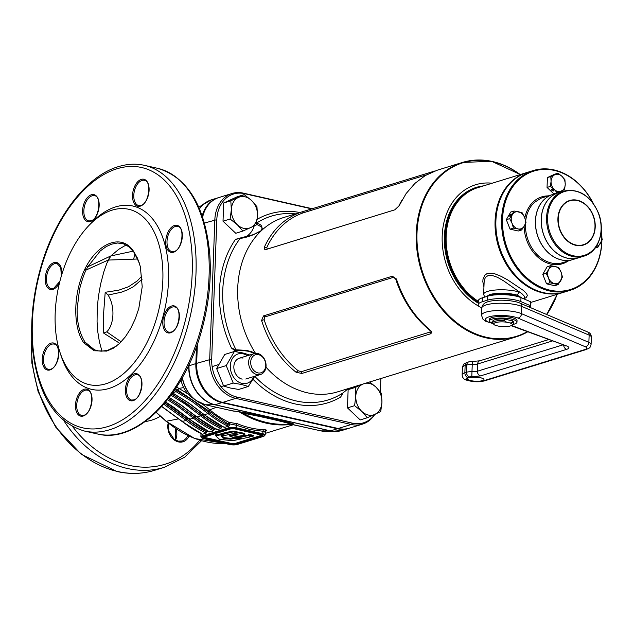 <?xml version="1.0" encoding="UTF-8"?>
<svg xmlns="http://www.w3.org/2000/svg" width="634" height="634" viewBox="0 0 634 634"><rect width="100%" height="100%" fill="white"/><g stroke="black" fill="none" stroke-linecap="round" stroke-linejoin="round"><path stroke-width="0.95" d="M363.242 383.903L355.254 387.445L355.793 396.29L354.588 405.673L361.832 411.442L367.324 417.743L380.741 411.585L381.945 402.202L381.406 393.357L375.907 387.049L369.606 381.945M367.324 417.743L360.207 419.938L347.464 407.868L348.137 389.633L354.874 386.542M354.588 405.673L347.464 407.868M355.254 387.445L348.137 389.633M364.764 383.435A16.341 12.735 -107.1 0 1 375.907 387.049A16.341 12.735 -107.1 0 1 381.945 402.202A16.341 12.735 -107.1 0 1 374.908 414.398A16.341 12.735 -107.1 0 1 361.832 411.442A16.341 12.735 -107.1 0 1 355.793 396.29A16.341 12.735 -107.1 0 1 362.83 384.093A16.341 12.735 -107.1 0 1 363.369 383.863M248.631 362.085A10.897 8.488 -107.1 0 1 254.139 353.645A10.897 8.488 -107.1 0 1 266.066 366.032A10.897 8.488 -107.1 0 1 260.55 374.472A10.897 8.488 -107.1 0 1 248.631 362.085M250.692 362.085A9.423 7.339 -107.1 0 1 258.561 354.683A9.423 7.339 -107.1 0 1 265.765 365.493A9.423 7.339 -107.1 0 1 257.895 372.887A9.423 7.339 -107.1 0 1 250.692 362.085M242.957 358.083A10.897 8.488 72.9 0 0 233.851 366.642A10.897 8.488 72.9 0 0 242.18 379.132M248.314 386.478L238.693 389.442L230.269 388.008L223.596 386.035L216.63 368.536L224.753 354.454L234.374 351.49L226.243 365.572L233.217 383.071L241.633 384.505L248.314 386.478L254.805 376.239M249.471 354.905L242.798 352.932L234.374 351.49M253.798 376.548A15.319 11.943 -107.1 0 1 242.029 383.411A15.319 11.943 -107.1 0 1 230.308 365.842A15.319 11.943 -107.1 0 1 243.115 353.804A15.319 11.943 -107.1 0 1 247.387 355.722M223.596 386.035L233.217 383.071M216.63 368.536L226.243 365.572M477.418 187.767A62.647 48.826 72.9 0 0 477.014 187.886A62.647 48.826 72.9 0 0 445.33 236.434A62.647 48.826 72.9 0 0 478.29 302.093M479.558 306.682A66.055 51.481 -107.1 0 1 442.191 235.943A66.055 51.481 -107.1 0 1 492.19 183.21M434.995 170.958L283.866 217.454A91.248 71.111 72.9 0 0 237.718 288.161A91.248 71.111 72.9 0 0 255.542 353.376M265.971 367.149A91.248 71.111 72.9 0 0 337.581 391.867L491.532 344.444M394.974 209.767L267.294 249.091L266.787 247.561A91.248 71.111 -107.1 0 1 303.987 212.596L301.998 211.867C285.134 217.494 272.565 229.318 264.275 247.323L264.521 249.233L265.915 249.527L394.776 209.838L399.095 205.796L406.117 193.56L414.937 183.369L425.287 175.539L436.699 170.435M392.343 276.218L396.409 278.968C403.517 300.437 415.024 317.697 430.938 330.75L431.722 332.588L430.716 333.761L301.855 373.458L296.118 372.277C279.935 359.327 268.428 342.067 261.588 320.487L263.482 315.906L392.343 276.218L393.666 277.256L264.806 316.952L264.14 319.687A91.248 71.111 72.9 0 0 298.186 370.763L301.301 371.69L430.161 332.002L429.804 330.219A91.248 71.111 -107.1 0 1 395.759 279.15L393.666 277.256M358.535 385.353L356.831 385.884M256.318 223.239C261.43 224.174 263.086 226.655 261.295 230.681C254.369 234.81 247.308 237.401 240.127 238.455L235.483 239.398L238.542 238.447L253.41 234.62L261.057 230.713L262.246 228.509L261.565 226.996L256.429 224.206M254.567 353.526L249.194 351.379L244.003 350.634L236.419 350.531L236.046 349.802L246.594 350.396L251.999 351.838L254.923 353.455M343.081 392.866L348.407 388.531L343.129 392.834L340.616 397.082L343.081 392.866A96.186 74.963 72.9 0 1 254.757 376.334M374.789 414.446A34.046 26.533 -107.1 0 1 362.482 424.13L349.437 428.148A34.046 26.533 -107.1 0 1 338.207 428.505L222.7 402.4A34.046 26.533 -107.1 0 1 196.667 363.345L197.372 344.016M362.482 424.13A34.046 26.533 -107.1 0 1 351.252 424.479L235.753 398.374A34.046 26.533 -107.1 0 1 209.711 359.327L214.831 219.863A34.046 26.533 -107.1 0 1 232.044 193.481A34.046 26.533 -107.1 0 1 243.274 193.124L312.348 208.737M202.626 217.169A34.046 26.533 -107.1 0 1 218.999 197.499L232.044 193.481M245.255 237.029A23.767 18.521 72.9 0 0 254.186 225.973M342.043 393.999L341.734 394.919M237.314 351.91A23.767 18.521 72.9 0 0 234.445 350.38L231.497 348.074L236.046 349.802A96.186 74.963 72.9 0 1 222.74 290.665A96.186 74.963 72.9 0 1 240.127 238.455L240.54 238.138L240.127 238.455M250.525 235.571L238.542 238.447M311.833 208.895L244.462 193.671A33.095 25.796 72.9 0 0 216.812 219.657L211.701 359.121A33.095 25.796 72.9 0 0 237.005 397.082L352.512 423.187A33.095 25.796 72.9 0 0 374.662 414.509M380.352 391.955L380.852 378.482M430.938 330.75L429.804 330.219M396.409 278.968L395.759 279.15M264.14 319.687L261.588 320.487M298.186 370.763L296.118 372.277M303.987 212.596L426.452 174.865M402.099 199.908L401.346 201.247A91.248 71.111 72.9 0 0 398.731 206.312M266.787 247.561L264.275 247.323M236.419 350.531L234.445 350.38M223.017 221.211L223.683 202.975L237.092 196.817L244.217 194.622L230.8 200.788L231.347 209.632L230.134 219.015L223.017 221.211L235.761 233.28L242.877 231.085L256.287 224.927L257.491 215.544L256.952 206.692L251.46 200.392L244.217 194.622M230.8 200.788L223.683 202.975M230.134 219.015L237.378 224.785L242.877 231.085M237.378 224.785A16.341 12.735 -107.1 0 1 231.347 209.632A16.341 12.735 -107.1 0 1 238.384 197.436A16.341 12.735 -107.1 0 1 251.46 200.392A16.341 12.735 -107.1 0 1 257.491 215.544A16.341 12.735 -107.1 0 1 250.454 227.733A16.341 12.735 -107.1 0 1 237.378 224.785M550.518 265.694L555.083 266.47A8.852 6.903 72.9 0 0 548.79 269.355L546.12 273.317L548.481 277.914A8.852 6.903 72.9 0 0 554.457 283.572A8.852 6.903 72.9 0 0 560.749 280.68A8.852 6.903 72.9 0 0 561.058 272.129L558.697 267.54L555.083 266.47A8.852 6.903 -107.1 0 1 561.058 272.129L562.477 277.018L558.071 284.642L554.71 285.68L546.532 283.826L542.759 274.356L547.158 266.724L550.518 265.694L548.79 269.355A8.852 6.903 72.9 0 0 548.481 277.914L549.892 282.796L558.071 284.642M546.12 273.317L542.759 274.356M549.892 282.796L546.532 283.826M533.281 170.554L527.575 172.313A62.647 48.826 72.9 0 0 512.145 181.379A62.647 48.826 72.9 0 0 503.475 257.182A62.647 48.826 72.9 0 0 564.458 292.06L570.164 290.301A62.647 48.826 -107.1 0 1 509.181 255.423A62.647 48.826 -107.1 0 1 517.851 179.62A62.647 48.826 -107.1 0 1 533.281 170.554A62.647 48.826 -107.1 0 1 593.305 203.466M592.877 202.88A61.966 48.295 72.9 0 0 518.628 180.048A61.966 48.295 72.9 0 0 515.521 264.711A61.966 48.295 72.9 0 0 585.642 280.553A61.966 48.295 72.9 0 0 601.729 240.983M601.745 237.251A61.966 48.295 72.9 0 0 601.238 230.047M601.27 229.318A62.647 48.826 -107.1 0 1 601.888 237.782M601.88 240.635A62.647 48.826 -107.1 0 1 585.602 281.234A62.647 48.826 -107.1 0 1 570.164 290.301M572.716 259.591A34.046 26.533 -107.1 0 1 572.676 259.599A34.046 26.533 -107.1 0 1 539.534 240.643A34.046 26.533 -107.1 0 1 544.249 199.448A34.046 26.533 -107.1 0 1 552.634 194.519A34.046 26.533 -107.1 0 1 552.674 194.511M592.235 251.23A34.046 26.533 -107.1 0 1 583.851 256.16L578.549 257.792A34.046 26.533 -107.1 0 1 545.406 238.836A34.046 26.533 -107.1 0 1 550.114 197.642A34.046 26.533 -107.1 0 1 558.506 192.712L563.808 191.08A34.046 26.533 -107.1 0 0 555.416 196.009A34.046 26.533 -107.1 0 0 550.708 237.203A34.046 26.533 -107.1 0 0 583.851 256.16C598.639 252.158 605.724 230.594 598.385 212.858C590.341 195.454 578.818 188.203 563.808 191.08M553.577 190.913A1.363 0.689 30 0 1 552.063 190.477A1.363 0.689 30 0 1 551.485 189.36A1.363 0.689 30 0 1 551.739 189.17A1.363 0.689 30 0 1 553.252 189.606A1.363 0.689 30 0 1 553.839 190.723A1.363 0.689 30 0 1 553.577 190.913M557.31 192.942L554.33 189.526L550.407 186.404L551.065 181.316A8.852 6.903 72.9 0 0 554.33 189.526A8.852 6.903 72.9 0 0 561.415 191.127A8.852 6.903 72.9 0 0 565.227 184.518A8.852 6.903 72.9 0 0 561.962 176.315A8.852 6.903 72.9 0 0 554.877 174.715L550.772 176.529L551.065 181.316A8.852 6.903 -107.1 0 1 554.877 174.715L558.031 173.193L554.671 174.223L547.411 177.56L547.047 187.434L553.95 193.98L564.577 189.606L565.227 184.518L564.934 179.731L561.962 176.315L558.031 173.193M550.772 176.529L547.411 177.56M550.407 186.404L547.047 187.434M558.467 192.728A34.046 26.533 72.9 0 0 558.427 192.736L552.713 194.495A34.046 26.533 72.9 0 0 535.841 227.883A34.046 26.533 72.9 0 0 561.534 259.932A34.046 26.533 72.9 0 0 572.756 259.575L578.47 257.816A34.046 26.533 72.9 0 0 578.509 257.808M558.427 192.736A34.046 26.533 72.9 0 0 541.555 226.124A34.046 26.533 72.9 0 0 567.24 258.173A34.046 26.533 72.9 0 0 578.47 257.816M596.412 246.23A8.852 6.903 72.9 0 0 600.572 243.25A8.852 6.903 72.9 0 0 600.889 234.699L600.778 234.437M600.778 234.445A8.852 6.903 -107.1 0 1 600.889 234.699L602.3 239.581L597.894 247.212L595.152 248.06M596.158 246.626L597.894 247.212M510.085 216.218A1.363 0.499 -46.5 0 0 511.281 215.251A1.363 0.499 -46.5 0 0 511.606 214.213A1.363 0.499 -46.5 0 0 511.258 214.189A1.363 0.499 -46.5 0 0 510.053 215.156A1.363 0.499 -46.5 0 0 509.736 216.194A1.363 0.499 -46.5 0 0 510.085 216.218M521.624 229.976L518.002 228.906A8.852 6.903 72.9 0 0 524.294 226.013L526.022 222.344L524.611 217.462A8.852 6.903 72.9 0 0 518.636 211.796A8.852 6.903 72.9 0 0 512.343 214.688A8.852 6.903 72.9 0 0 512.026 223.239L513.445 228.121L518.002 228.906A8.852 6.903 -107.1 0 1 512.026 223.239L509.665 218.651L506.304 219.681L510.085 229.159L518.263 231.006L521.624 229.976L524.294 226.013A8.852 6.903 72.9 0 0 524.611 217.462L522.25 212.866L514.071 211.019L509.665 218.651M513.445 228.121L510.085 229.159M514.071 211.019L510.711 212.057L506.304 219.681M490.621 295.492A14.978 3.836 2.1 0 1 512.946 294.921A14.978 3.836 2.1 0 1 517.447 296.474M522.289 298.202L517.114 295.103C507.628 292.702 498.522 292.496 489.805 294.485L486.389 296.585M564.054 292.179A62.647 48.826 -107.1 0 1 563.642 292.314A62.647 48.826 -107.1 0 1 542.981 292.963A62.647 48.826 -107.1 0 1 495.717 233.994A62.647 48.826 -107.1 0 1 526.759 172.567L477.822 187.64A62.647 48.826 72.9 0 0 446.09 239.184A62.647 48.826 72.9 0 0 478.313 301.348M526.759 172.567A62.647 48.826 -107.1 0 1 527.163 172.44M523.755 298.828L524.69 296.585L521.909 293.685L503.761 280.949L497.595 277.367L491.699 275.267L488.299 275.418L485.818 277.082L484.994 278.374L484.146 281.52L483.655 294.303A20.431 5.23 2.1 0 1 487.72 291.363A20.431 5.23 2.1 0 1 519.23 292.068L517.114 295.103M483.924 286.822L482.823 281.726L482.989 279.261L484.939 275.148L486.738 273.809L489.06 273.135L494.734 273.777L501.09 276.321L507.66 279.895L523.629 290.602L526.664 293.701L527.369 295.579L526.133 297.623L523.779 298.836M510.418 320.416A1.894 0.483 2.1 0 1 511.82 320.55A1.894 0.483 2.1 0 1 512.375 320.741A10.421 2.663 2.1 0 1 513.508 322.017A10.421 2.663 2.1 0 1 513.429 322.318M497.785 319.171A1.894 0.483 2.1 0 1 498.237 319.108A10.421 2.663 2.1 0 1 505.013 319.076A1.894 0.483 2.1 0 1 505.797 319.187A1.894 0.483 2.1 0 1 506.534 319.536M512.692 324.529A13.893 3.55 -177.9 0 0 516.979 322.143A13.893 3.55 -177.9 0 0 511.416 319.068A13.893 3.55 -177.9 0 0 496.937 318.236A13.893 3.55 -177.9 0 0 489.21 321.121A13.893 3.55 -177.9 0 0 489.393 321.731A1.894 0.483 -177.9 0 0 492.293 322.159L492.721 322.104M516.979 322.143L517.035 320.558A13.893 3.55 -177.9 0 0 511.472 317.491A13.893 3.55 -177.9 0 0 496.993 316.651A13.893 3.55 -177.9 0 0 489.274 319.544L489.21 321.121M504.371 319.045A10.35 2.647 -177.9 0 0 492.753 321.256L492.689 322.833A10.35 2.647 2.1 0 1 504.315 320.622L504.371 319.045L512.581 320.899A10.35 2.647 -177.9 0 1 513.437 322.009L513.381 323.586A10.35 2.647 2.1 0 1 512.985 324.275L511.9 325.218A9.264 2.37 -177.9 0 0 510.164 323.007L506.598 322.199A9.264 2.37 -177.9 0 0 496.929 322.262A9.264 2.37 -177.9 0 0 494.052 324.56A9.264 2.37 -177.9 0 0 495.828 325.519L499.402 326.32A9.264 2.37 -177.9 0 0 511.9 325.218M513.381 323.586A10.35 2.647 2.1 0 0 512.526 322.476L512.581 320.899M494.052 324.56L493.038 323.546A10.35 2.647 2.1 0 1 492.689 322.833M506.598 322.199L504.315 320.622M512.526 322.476L510.164 323.007M528.764 306.88L530.222 306.428A2.726 0.697 -177.9 0 0 530.761 306.04A2.726 0.697 -177.9 0 0 530.317 305.636L520.831 301.594A20.431 5.23 -177.9 0 0 487.403 300.175L487.546 296.229A20.431 5.23 -177.9 0 1 520.974 297.647L530.468 301.689A2.726 0.697 2.1 0 1 530.912 302.093L530.761 306.04M481.8 307.847A20.431 5.23 2.1 0 1 478.187 304.7L478.337 300.754A20.431 5.23 2.1 0 1 482.403 297.814L487.546 296.229M478.187 304.7A20.431 5.23 2.1 0 1 482.26 301.76L487.403 300.175M235.682 435.209L230.15 436.39L232.797 437.278L240.999 435.82C245.089 435.051 244.875 434.211 240.381 433.299L233.146 431.873L221.44 434.71L225.228 435.352L233.692 433.537L236.545 433.775C238.756 434.338 238.471 434.821 235.682 435.209L235.476 434.821L229.944 436.002L230.047 436.454L229.944 436.026L237.972 434.147M240.381 433.299L240.579 432.919L234.35 431.508L244.542 434.377L240.777 432.959M220.149 434.916L215.734 435.78L219.523 439.33L232.202 440.678L241.744 438.776L236.577 438.276L230.443 439.164L223.992 438.474L221.353 436.461L222.93 435.542L220.149 434.916L223.231 435.613L223.128 435.17L218.936 434.512L221.139 434.171M249.344 436.469L249.725 437.064L249.107 436.818L249.59 436.461L252.942 436.137L249.003 435.455L237.837 437.825L243.995 438.268L249.645 437.064M250.01 435.471L253.22 436.113L248.805 435.067L250.422 434.702L253.354 435.36L253.465 435.835M291.577 423.219L290.602 423.877C277.169 420.247 261.351 416.673 243.147 413.154A109.167 85.075 72.9 0 0 266.724 422.482A109.167 85.075 72.9 0 0 290.602 423.877L293.97 424.043L291.577 423.219C278.017 419.605 262.072 415.999 243.741 412.409L231.497 410.681M216.36 407.258L209.783 409.857A109.634 85.439 72.9 0 0 229.04 422.355L237.401 423.734A109.634 85.439 72.9 0 0 250.541 427.91A109.634 85.439 72.9 0 0 263.768 429.694A1.363 0.824 -87.6 0 0 263.07 431.279L249.677 429.48L236.379 425.248L229.643 423.892L229.595 425.208L228.723 426.119L227.138 425.779L227.915 424.717L229.595 425.208M105.823 383.8A89.885 51.417 -77.3 0 0 162.835 280.379A89.885 51.417 -77.3 0 0 112.194 210.123A89.885 51.417 -77.3 0 0 88.237 226.211A89.885 51.417 -77.3 0 0 59.834 351.902A89.885 51.417 -77.3 0 0 105.823 383.8M88.237 226.211L90.567 223.739A93.975 53.755 102.7 0 1 115.602 206.914A93.975 53.755 102.7 0 1 168.549 280.371A93.975 53.755 102.7 0 1 108.945 388.483A93.975 53.755 102.7 0 1 60.864 355.135L59.834 351.902M293.003 424.606L293.479 424.051A109.634 85.439 -107.1 0 1 266.098 423.124A109.634 85.439 -107.1 0 1 239.089 411.759L243.147 413.154L243.741 412.409M263.768 429.694C266.827 429.836 267.279 430.256 265.123 430.969M178.78 418.836L166.322 421.23A109.634 85.439 72.9 0 0 205.67 441.732A109.634 85.439 72.9 0 0 225.197 443.499M142.159 279.174L133.576 286.592L127.624 289.825L121.284 292.211L108.089 295.079C115.079 305.905 114.405 324.354 106.742 331.859L121.173 341.821M196.477 346.544L195.851 363.599A34.046 26.533 72.9 0 0 221.884 402.645L337.391 428.75A34.046 26.533 72.9 0 0 348.621 428.402A34.046 26.533 72.9 0 0 349.025 428.267M218.595 197.626A34.046 26.533 72.9 0 0 218.183 197.753A34.046 26.533 72.9 0 0 202.191 215.885M180.452 380.868L181.292 381.494M176.609 387.089L178.915 388.412L183.638 387.588M137.768 259.005L108.152 260.075L110.823 255.977L106.845 263.261L103.841 271.82L100.576 284.198L98.349 296.886L97.224 308.695L97.065 321.739L97.826 332.058L99.403 341.789L101.979 351.188M119.699 343.319L103.707 333.127L103.627 313.148L105.204 292.29L118.788 290.174L128.52 286.75L137.19 280.973L141.921 275.98M133.148 251.167L110.863 255.93L87.833 266.732L100.235 250.953L106.14 246.65L111.513 244.185L117.472 243.012L123.178 243.678L128.71 246.666L133.853 252.142L133.528 251.254L137.499 258.212L140.344 266.613L142.214 286.726L138.798 308.52L135.248 318.91L130.644 328.547L125.397 336.773L119.549 343.469L113.193 348.296L106.655 351.093L94.094 350.768L83.64 342.661C72.648 326.756 73.314 293.582 84.726 269.355L86.446 266.026C99.57 242.101 122.14 233.795 133.473 251.175M133.695 259.068L134.907 253.679M172.63 392.953L188.694 402.939L204.362 414.731A112.852 87.952 72.9 0 0 224.515 427.451L228.509 426.222M171.972 393.88L201.572 414.422A111.536 86.921 72.9 0 0 221.528 427.086L222.756 426.714M169.286 397.502L181.356 405.197L197.016 416.998A112.852 87.952 72.9 0 0 217.177 429.717L220.901 428.568A112.852 87.952 -107.1 0 1 200.748 415.849L185.271 404.183L171.014 395.196M168.549 398.453L194.234 416.681A111.536 86.921 72.9 0 0 214.189 429.353L215.417 428.972M165.688 402.019L174.017 407.456L189.677 419.256A112.852 87.952 72.9 0 0 209.83 431.976L213.563 430.827A112.852 87.952 -107.1 0 1 193.402 418.107L177.742 406.307L167.542 399.729M164.872 402.986L186.895 418.939A111.536 86.921 72.9 0 0 206.85 431.611L208.079 431.231M201.002 433.006L202.222 434.322L206.216 433.085A112.852 87.952 -107.1 0 1 186.063 420.366L163.818 404.223M164.681 403.208L187.014 419.415A111.877 87.191 72.9 0 0 206.835 431.952L206.85 431.611M168.367 398.691L178.178 404.999L194.353 417.156A111.877 87.191 72.9 0 0 214.181 429.686L214.189 429.353M171.798 394.126L186.158 403.176L201.691 414.89A111.877 87.191 72.9 0 0 221.52 427.427L221.528 427.086M227.138 425.779A112.852 87.952 -107.1 0 1 208.087 413.59L192.419 401.79L176.141 391.685L176.03 390.132L192.855 400.482L209.03 412.631A111.877 87.191 72.9 0 0 227.915 424.717L227.947 423.845L175.618 388.602M177.782 389.855L178.915 388.412L187.997 393.952M202.056 403.771L209.783 409.857L208.451 411.189M155.758 411.918L166.322 421.23A1.363 0.539 -49.3 0 1 165.973 421.206L155.869 412.1M126.111 244.97L118.709 249.344L110.855 255.93M161.813 406.473L182.338 421.515A112.852 87.952 72.9 0 0 201.39 433.711M202.222 434.322L201.422 433.846M223.968 426.674L224.27 427.443L204.108 414.715L188.005 402.622L172.575 393.04M221.52 427.427L220.901 428.568M216.622 428.933L216.931 429.701L196.77 416.974L180.555 404.801L169.215 397.589M214.181 429.686L213.563 430.827M209.283 431.199L209.592 431.96L189.431 419.24L165.609 402.107M206.835 431.952L206.216 433.085M264.901 431.001L265.694 430.7L265.163 434.987A5.444 1.395 2.1 0 0 262.983 433.783L236.284 427.752A5.444 1.395 2.1 0 0 228.66 427.768L201.953 435.994L202.5 436.81A4.739 1.213 -177.9 0 0 203.451 438.546L230.15 444.577A4.739 1.213 -177.9 0 0 236.775 444.561L263.482 436.335A4.739 1.213 -177.9 0 0 262.531 434.599L235.832 428.568A4.739 1.213 -177.9 0 0 229.207 428.584L202.5 436.81M264.212 432.055C265.931 431.516 265.551 431.255 263.07 431.279L262.531 434.599M221.076 434.179L220.933 433.616L232.718 431.08L242.767 432.998L244.724 433.767L244.542 434.417M229.857 436.16L229.722 435.606L237.211 433.949M237.964 437.951L237.409 437.04L250.422 434.702M222.241 436.034L224.198 437.674L230.641 438.363L237.449 437.515M215.409 435.439L215.52 434.797L220.561 434.147M223.342 434.773L223.485 435.336M103.707 333.127L106.742 331.859M108.089 295.079L105.204 292.29M203.165 204.528A33.943 26.454 72.9 0 0 203.118 204.576A33.943 26.454 72.9 0 0 199.441 208.721M188.789 365.065L188.766 365.826A33.943 26.454 72.9 0 0 214.712 404.754L330.219 430.858A33.943 26.454 72.9 0 0 332.319 431.231A33.943 26.454 72.9 0 0 332.39 431.239M182.362 377.539A30.955 24.124 72.9 0 0 205.408 404.769L233.177 411.046L238.907 411.593M293.97 424.043L293.146 424.598L293.597 424.685L292.813 424.629M108.152 260.075L86.137 270.005C84.306 273.222 82.135 279.578 79.599 289.072L77.118 309.099C76.976 322.635 79.622 333.642 85.059 342.122L90.496 347.527L95.258 350.055L98.294 350.879L101.385 351.188L107.598 350.364L116.751 345.934M83.633 342.661L85.059 342.122L94.22 349.635M139.298 262.92L133.877 252.15M86.438 266.034L87.817 266.795L86.137 270.005L84.726 269.355M181.213 379.552L181.158 380.915L180.159 380.099M237.401 423.734A1.363 0.721 -67.6 0 0 236.379 425.248L235.832 428.568M229.04 422.355L229.643 423.892L227.947 423.845L229.04 422.355M292.623 424.621L320.915 430.874A30.955 24.124 72.9 0 0 325.424 431.397L334.38 431.421M203.823 404.349A30.797 24.005 -107.1 0 1 196.088 400.498L191.975 397.534A24.98 19.472 72.9 0 1 181.158 380.915L181.633 381.62M237.932 434.155L235.476 434.821L235.246 434.417M133.964 252.308L133.528 251.254M478.25 303.147A63.329 49.357 -107.1 0 1 444.371 236.434A63.329 49.357 -107.1 0 1 483.504 185.889M490.851 344.658L516.124 336.876L527.678 331.828A91.248 71.111 -107.1 0 1 516.124 336.876A91.248 71.111 -107.1 0 1 416.261 233.169A91.248 71.111 -107.1 0 1 462.408 162.463A91.248 71.111 -107.1 0 1 520.237 174.572M557.12 294.319A91.248 71.111 -107.1 0 1 546.666 314.504M520.165 174.596A90.805 70.762 72.9 0 0 416.998 233.13A90.805 70.762 72.9 0 0 452.517 319.124A90.805 70.762 72.9 0 0 527.234 331.669M546.5 314.432A90.805 70.762 72.9 0 0 557.048 294.342M231.497 348.074A98.817 77.007 -107.1 0 1 219.427 290.562A98.817 77.007 -107.1 0 1 235.483 239.398M295.484 213.872A96.186 74.963 72.9 0 0 256.651 223.025M340.616 397.082A98.817 77.007 -107.1 0 1 253.117 379.401M257.206 219.277A98.817 77.007 -107.1 0 1 299.866 212.525M352.512 423.187L351.252 424.479L338.207 428.505M216.812 219.657L204.441 223.065M211.701 359.121L196.667 363.345M237.005 397.082L235.753 398.374L222.7 402.4M430.716 333.761L430.161 332.002M264.806 316.952L263.482 315.906M301.301 371.69L301.855 373.458M267.294 249.091L265.915 249.527M307.173 211.605L307.839 210.123M244.462 193.671L243.274 193.124M568.199 260.978A35.005 27.278 -107.1 0 1 539.494 258.529A35.005 27.278 -107.1 0 1 524.112 226.33M524.809 217.985A35.005 27.278 -107.1 0 1 533.21 201.913A35.005 27.278 -107.1 0 1 548.156 195.898M552.634 194.519L540.929 198.212L534.296 202.515A34.046 26.533 72.9 0 0 525.697 220.886M525.475 223.699A34.046 26.533 72.9 0 0 562.73 262.666L572.676 259.599M592.433 250.557A33.42 26.049 72.9 0 0 594.106 204.901A33.42 26.049 72.9 0 0 556.295 196.35A33.42 26.049 72.9 0 0 554.615 242.014A33.42 26.049 72.9 0 0 592.433 250.557M564.173 204.124A22.982 17.91 72.9 0 0 563.024 235.531A22.982 17.91 72.9 0 0 589.026 241.403A22.982 17.91 72.9 0 0 590.183 210.005A22.982 17.91 72.9 0 0 564.173 204.124M563.967 203.871A23.307 18.164 -107.1 0 1 590.341 209.83A23.307 18.164 -107.1 0 1 589.168 241.681A23.307 18.164 -107.1 0 1 562.794 235.721A23.307 18.164 -107.1 0 1 563.967 203.871M530.317 305.636L530.468 301.689M520.831 301.594L520.974 297.647M482.26 301.76L482.403 297.814M469.081 377.682C474.985 375.645 488.869 378.783 482.157 380.638C476.245 382.674 462.36 379.536 469.081 377.682M481.785 308.069C482.102 303.963 485.818 301.522 492.919 300.754C503.507 299.185 516.853 301.34 519.975 303.139L587.322 331.82A4.089 3.289 113.1 0 1 589.137 335.124L521.79 306.436A21.794 5.579 -177.9 0 0 486.127 304.93A21.794 5.579 -177.9 0 0 481.785 308.069L481.523 315.304A21.794 5.579 2.1 0 1 485.866 312.166A21.794 5.579 2.1 0 1 521.52 313.679L588.867 342.36A13.623 3.487 2.1 0 1 591.086 344.381L591.356 337.145A13.623 3.487 -177.9 0 0 589.137 335.124L588.867 342.36A4.089 3.289 113.1 0 1 585.309 346.766L517.962 318.078A17.704 4.533 -177.9 0 0 490.882 316.366A17.704 4.533 -177.9 0 0 492.903 323.395M511.535 325.472L566.701 345.99C569.625 347.202 569.633 348.32 566.741 349.342L480.501 375.907L471.799 376.731A2.726 0.697 -177.9 0 0 469.62 376.937L467.987 377.436A9.534 2.441 -177.9 0 0 469.905 380.915A9.534 2.441 -177.9 0 0 483.243 380.883L584.96 349.556A9.534 2.441 -177.9 0 0 585.309 346.766M552.301 340.989L477.64 363.987A6.808 1.744 2.1 0 1 472.203 364.495A6.808 1.744 -177.9 0 0 466.759 365.01L465.126 365.517L464.865 372.752L466.497 372.245A6.808 1.744 2.1 0 1 471.934 371.738A6.808 1.744 -177.9 0 0 477.378 371.223L562.826 344.904M469.62 376.937A4.089 3.186 -107.1 0 1 466.497 372.245L466.759 365.01A4.089 3.186 -107.1 0 1 468.827 361.848L467.195 362.347A4.089 3.186 -107.1 0 0 465.126 365.517A13.623 3.487 -177.9 0 0 462.416 367.474L462.146 374.71A13.623 3.487 2.1 0 1 464.865 372.752A4.089 3.186 72.9 0 0 467.987 377.436M480.501 375.907C478.527 375.225 477.481 373.664 477.378 371.223L477.64 363.987A4.089 3.186 -107.1 0 1 479.708 360.817L472.346 361.459L471.799 376.731M519.975 303.139A4.089 3.289 113.1 0 1 521.79 306.436L521.52 313.679A4.089 3.289 113.1 0 1 517.962 318.078M566.701 345.99L511.123 325.678M566.741 349.342C564.767 348.66 563.721 347.099 563.618 344.658M591.086 344.381C589.636 348.645 590.531 347.313 586.307 349.508A4.089 3.186 -107.1 0 1 584.96 349.556M586.307 349.508L484.59 380.844A4.089 3.186 -107.1 0 1 483.243 380.883M84.433 431.033C54.548 422.093 37.176 393.865 32.31 346.354C30.377 321.628 32.913 296.308 39.926 270.401C53.7 218.944 85.622 176.204 118.384 166.647C127.331 163.897 136.033 163.469 144.481 165.347A136.191 77.903 102.7 0 1 194.226 294.168A136.191 77.903 102.7 0 1 109.634 429.765A136.191 77.903 102.7 0 1 84.433 431.033L97.509 433.989A136.191 77.903 102.7 0 0 122.711 432.721A136.191 77.903 102.7 0 0 207.302 297.124A136.191 77.903 102.7 0 0 157.557 168.303C187.434 177.243 204.814 205.471 209.68 252.982C211.613 277.716 209.069 303.028 202.064 328.935C184.779 395.053 137.174 444.236 97.509 433.989M221.266 434.464L221.163 434.044L234.35 431.508L221.163 434.021L221.266 434.441L220.933 433.616M233.146 431.873L232.718 431.08M229.722 435.606L230.047 436.43M221.353 436.461L221.662 436.168L224.087 438.102L221.694 436.16M222.93 435.542L223.128 435.106M215.425 435.344L218.936 434.536L215.441 435.463L215.52 434.797M230.443 439.164L235.269 437.967L241.649 438.276L236.633 437.872L230.538 438.768L224.087 438.078L230.538 438.791L230.641 438.363M241.594 438.649L241.649 438.252M236.577 438.276L236.704 437.46M235.476 438.332L235.04 437.539M231.83 439.124L231.402 438.34M253.22 436.089L253.354 435.36M237.837 437.825L237.631 437.46L248.805 435.067L237.631 437.436L237.409 437.04M61.355 276.004L60.753 267.5L57.052 263.53A12.942 7.402 -77.3 0 0 54.659 263.649A12.942 7.402 -77.3 0 0 46.623 276.535A12.942 7.402 -77.3 0 0 51.346 288.771L53.438 288.66L59.889 281.33M144.386 180.31A12.942 7.402 -77.3 0 0 141.992 180.428A12.942 7.402 -77.3 0 0 133.956 193.315A12.942 7.402 -77.3 0 0 138.68 205.551L140.78 205.44C149.109 203.926 151.898 180.666 144.386 180.31M174.659 306.959A12.942 7.402 -77.3 0 0 172.266 307.078A12.942 7.402 -77.3 0 0 164.222 319.956A12.942 7.402 -77.3 0 0 168.953 332.2L171.045 332.089C179.374 330.576 182.164 307.316 174.659 306.959M87.318 390.179A12.942 7.402 -77.3 0 0 84.924 390.298A12.942 7.402 -77.3 0 0 76.888 403.184A12.942 7.402 -77.3 0 0 81.612 415.421L83.712 415.31C92.033 413.796 94.831 390.536 87.318 390.179M177.607 226.393A12.942 7.402 -77.3 0 0 175.214 226.52A12.942 7.402 -77.3 0 0 167.178 239.398A12.942 7.402 -77.3 0 0 171.909 251.635L174.001 251.524C182.33 250.01 185.12 226.758 177.607 226.393M94.45 195.692A12.942 7.402 -77.3 0 0 92.057 195.811A12.942 7.402 -77.3 0 0 84.021 208.689A12.942 7.402 -77.3 0 0 88.744 220.933L90.844 220.814C99.166 219.301 101.963 196.049 94.45 195.692M54.096 344.088A12.942 7.402 -77.3 0 0 51.703 344.214A12.942 7.402 -77.3 0 0 43.667 357.093A12.942 7.402 -77.3 0 0 48.39 369.329L50.49 369.218C58.811 367.704 61.609 344.452 54.096 344.088M137.253 374.797A12.942 7.402 -77.3 0 0 134.86 374.916A12.942 7.402 -77.3 0 0 126.824 387.802A12.942 7.402 -77.3 0 0 131.555 400.038L133.647 399.927C141.976 398.414 144.766 375.154 137.253 374.797M175.967 428.822A12.942 10.081 -107.1 0 1 175.475 440.115M177.9 441.137A12.942 10.081 72.9 0 0 182.164 441.002A12.942 10.081 72.9 0 0 187.751 435.558M160.347 416.245A63.551 49.523 -107.1 0 1 145.226 421.547M117.005 168.763A133.473 76.342 102.7 0 1 192.205 273.08A133.473 76.342 102.7 0 1 107.55 426.642A133.473 76.342 102.7 0 1 32.35 322.318A133.473 76.342 102.7 0 1 117.005 168.763M31.827 338.485A112.361 87.563 72.9 0 0 117.528 471.482A112.361 87.563 72.9 0 0 154.585 470.317L164.372 467.306L184.692 457.193L201.485 440.749M63.923 420.802A112.361 87.563 72.9 0 0 127.315 468.471A112.361 87.563 72.9 0 0 164.372 467.306M72.68 426.666A109.634 85.439 72.9 0 0 129.043 465.34A109.634 85.439 72.9 0 0 199.678 440.226M221.884 402.645L215.061 404.754L330.568 430.858A34.046 26.533 72.9 0 0 341.797 430.502L332.462 431.255A33.998 26.501 -107.1 0 1 330.354 430.874L214.847 404.769A33.998 26.501 -107.1 0 1 188.853 365.77L188.884 364.859M337.391 428.75L330.568 430.858A1.363 0.777 -77.3 0 1 330.354 430.874L320.915 430.874A1.363 0.777 102.7 0 1 320.812 430.866A1.363 0.777 102.7 0 1 320.717 430.835M218.183 197.753L211.36 199.853A34.046 26.533 72.9 0 0 199.496 208.855M189.075 364.455L189.027 365.699A34.046 26.533 72.9 0 0 215.061 404.754A1.363 0.777 -77.3 0 1 214.847 404.769L205.408 404.769A1.363 0.777 102.7 0 1 205.313 404.761A1.363 0.777 102.7 0 1 205.21 404.722M195.851 363.599L188.322 366.04M209.03 412.631L208.087 413.59L204.362 414.731L204.14 414.137M203.149 413.931L201.572 414.422M201.691 414.89L200.748 415.849L197.016 416.998L196.802 416.395M195.811 416.197L194.234 416.681M194.353 417.156L193.402 418.107L189.677 419.256L189.455 418.662M188.472 418.456L186.895 418.939M187.014 419.415L186.063 420.366L182.338 421.515L182.117 420.921M174.984 389.553L176.03 390.132M174.247 390.639L176.141 391.685L172.805 392.715M262.119 436.026L235.404 444.252A3.027 0.777 2.1 0 1 231.164 444.26L204.473 438.229A3.027 0.777 2.1 0 1 203.863 437.119L230.57 428.893A3.027 0.777 2.1 0 1 234.81 428.885L261.509 434.916A3.027 0.777 2.1 0 1 262.119 436.026L261.882 435.677A2.726 0.697 -177.9 0 0 262.421 435.304L262.428 435.281M200.986 433.616L200.867 436.778A5.444 1.395 2.1 0 1 201.953 435.994L202.016 434.345M228.723 426.119L229.207 428.584M203.997 437.111A2.417 0.618 -177.9 0 0 204.861 437.46L231.561 443.491A2.417 0.618 -177.9 0 0 234.945 443.483L235.174 443.903L261.882 435.606L235.174 443.832A2.726 0.697 2.1 0 1 231.362 443.84L231.362 443.911A2.726 0.697 -177.9 0 0 235.174 443.903L235.404 444.252M231.561 443.491L204.671 437.809L231.164 444.26M204.861 437.46L204.671 437.809A2.726 0.697 2.1 0 1 203.593 437.286A2.726 0.697 -177.9 0 0 204.663 437.88L204.473 438.229M262.405 435.289A2.726 0.697 2.1 0 1 261.882 435.606L261.652 435.257A2.417 0.618 -177.9 0 0 262.016 435.082M234.945 443.483L261.652 435.257M199.456 208.752A33.998 26.501 -107.1 0 1 203.221 204.481A33.998 26.501 -107.1 0 1 207.207 201.644M337.351 431.358A33.998 26.501 -107.1 0 1 332.462 431.255L332.319 431.231M188.972 436.129A13.932 10.857 -107.1 0 1 175.024 440.471A13.932 10.857 -107.1 0 1 168.176 423.052M90.385 221.52A13.845 7.917 102.7 0 1 83.942 203.672A13.845 7.917 102.7 0 1 98.302 199.25A13.845 7.917 102.7 0 1 90.385 221.52M59.628 282.368A13.845 7.917 102.7 0 1 52.987 289.358A13.845 7.917 102.7 0 1 45.212 278.017A13.845 7.917 102.7 0 1 54.611 262.452A13.845 7.917 102.7 0 1 61.649 275.013M83.252 416.007A13.845 7.917 102.7 0 1 76.809 398.16A13.845 7.917 102.7 0 1 91.169 393.738A13.845 7.917 102.7 0 1 83.252 416.007M173.542 252.229A13.845 7.917 102.7 0 1 167.099 234.374A13.845 7.917 102.7 0 1 181.459 229.952A13.845 7.917 102.7 0 1 173.542 252.229M50.031 369.923A13.845 7.917 102.7 0 1 43.587 352.068A13.845 7.917 102.7 0 1 57.948 347.646A13.845 7.917 102.7 0 1 50.031 369.923M170.586 332.787A13.845 7.917 102.7 0 1 164.143 314.939A13.845 7.917 102.7 0 1 178.503 310.517A13.845 7.917 102.7 0 1 170.586 332.787M133.188 400.633A13.845 7.917 102.7 0 1 126.745 382.777A13.845 7.917 102.7 0 1 141.105 378.355A13.845 7.917 102.7 0 1 133.188 400.633M140.32 206.137A13.845 7.917 102.7 0 1 133.877 188.29A13.845 7.917 102.7 0 1 148.237 183.868A13.845 7.917 102.7 0 1 140.32 206.137M232.884 410.99L205.313 404.761L196.088 400.498A30.797 24.005 -107.1 0 1 182.251 377.737M165.886 421.055A1.363 0.539 -49.3 0 0 165.973 421.206L194.693 438.522L225.26 443.507M234.564 431.112L234.152 431.889M240.793 432.523L240.579 432.919M249.003 435.455L248.576 434.662M250.05 436.541L249.725 437.064L243.995 438.268M223.651 437.508L222.994 438.181M224.198 437.674L223.992 438.474M219.142 434.9L218.714 434.116M219.483 439.322L233.058 440.662L241.816 438.783L242.243 438.221M219.507 439.338L218.96 439.156M218.675 438.871L215.734 435.78M249.099 436.351L252.498 436.454M252.356 436.485L252.99 436.351M244.138 438.237L237.988 437.951M237.37 443.998L236.775 444.561L237.37 443.998M263.482 436.335L264.077 435.772L263.482 436.335M229.746 444.022L230.15 444.577L229.746 444.022M203.046 437.983L203.451 438.546L203.046 437.983M254.139 353.645L239.359 358.194M218.262 364.693L212.128 366.587M260.55 374.472L245.778 379.021M223.501 385.884L220.989 386.661M520.348 174.54L491.588 161.282L462.408 162.463L437.127 170.245M546.714 314.527L557.231 294.287M563.642 292.314L530.896 302.394M483.655 294.303L484.645 297.124M495.099 294.295L495.083 294.905M513.064 294.953L513.049 295.563M470.737 377.317L470.214 377.713C468.241 376.905 483.259 377.476 481.103 378.11L480.62 377.674M548.584 339.61L479.708 360.817M472.346 361.459L468.827 361.848M587.322 331.82C589.874 332.581 591.221 334.356 591.356 337.145M467.195 362.347C462.994 364.526 463.874 363.195 462.416 367.474M493.125 323.633L485.818 321.335L482.957 319.195L481.523 315.304M565.417 345.871L565.821 345.982M484.59 380.844C478.836 382.294 472.679 382.017 466.109 380.004C463.636 379.275 462.313 377.507 462.146 374.71M144.481 165.347L157.557 168.303M244.542 434.322L244.542 434.353C245.548 434.417 244.399 434.9 241.078 435.827L234.215 437.301L230.166 436.699L229.92 436.16M221.631 436.081L223.398 435.328M31.7 334.158L31.827 362.933L38.143 391.701L55.578 426.967L81.247 454.277L117.021 471.514C129.954 474.398 142.476 474.002 154.585 470.317M293.479 424.685L265.218 433.394M348.621 428.402L341.797 430.502M203.118 204.576L211.36 199.853M198.822 207.294L204.711 203.26M325.424 431.397L320.812 430.866L292.963 424.598M191.975 397.534C186.689 393.579 183.099 388.119 181.197 381.145M220.83 434.219L225.3 435.36L233.772 433.537L238.012 434.084M161.733 406.568L182.085 421.499L201.533 433.68M203.577 437.278L230.673 428.893L234.754 428.885L262.436 435.32M265.163 434.987L263.72 436.327L237.005 444.553L230.015 444.585L203.316 438.546L200.867 436.778M182.164 441.002L178.13 441.137L173.97 439.116L168.826 431.207L168.573 423.369M175.666 428.616L175.38 440.067"/></g></svg>
